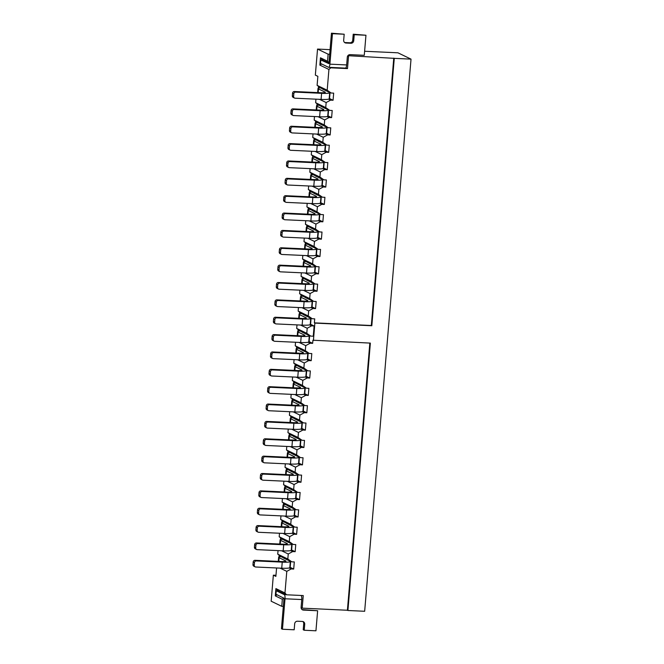 <?xml version="1.0" encoding="UTF-8"?>
<svg xmlns="http://www.w3.org/2000/svg" width="664" height="664" viewBox="0 0 664 664"><rect width="100%" height="100%" fill="white"/><g stroke="black" fill="none" stroke-linecap="round" stroke-linejoin="round"><path stroke-width="1" d="M289.18 567.969L291.197 568.94L286.79 571.355L280.125 568.135M291.795 561.827L281.71 556.963L277.743 554.158L287.819 559.022L291.795 561.827L294.301 561.943L293.704 569.056L291.197 568.94M293.704 569.056L290.176 567.355L290.683 561.288M278.98 556.971L279.137 555.145M280.44 539.608L280.59 537.782M281.901 522.244L282.051 520.418M283.354 504.881L283.511 503.055M284.814 487.525L284.964 485.691M286.275 470.162L286.425 468.327M287.728 452.798L287.885 450.964M289.189 435.435L289.338 433.6M290.649 418.071L290.799 416.237M292.102 400.707L292.26 398.873M293.563 383.344L293.712 381.518M295.023 365.98L295.173 364.154M296.476 348.617L296.634 346.791M297.937 331.253L298.086 329.427M299.398 313.889L299.547 312.063M300.85 296.526L301.008 294.7M302.311 279.162L302.46 277.336M303.772 261.799L303.921 259.973M305.224 244.435L305.382 242.609M306.685 227.071L306.834 225.245M308.146 209.708L308.295 207.882M309.598 192.352L309.756 190.518M311.059 174.989L311.208 173.155M312.52 157.625L312.669 155.791M313.972 140.262L314.13 138.427M315.433 122.898L315.583 121.064M316.894 105.534L317.043 103.709M318.346 88.171L318.504 86.345M364.611 51.261L397.919 52.805L411.024 59.129L364.661 611.278L347.911 610.498L370.363 343.105L312.918 340.217L312.661 343.338L310.146 343.222L305.739 345.629L299.074 342.416M283.32 606.398L281.752 606.323L282.341 599.293L275.286 595.882L275.9 588.594L284.972 592.969L286.79 571.355M276.581 567.969L275.875 576.385L273.352 575.165L271.169 601.211L281.752 606.323M278.042 550.605L277.743 554.158M290.633 550.605L292.65 551.576L288.242 553.992L281.586 550.771M293.247 544.463L283.163 539.6L279.195 536.794L289.28 541.658L293.247 544.463L295.762 544.58L295.165 551.693L292.65 551.576M295.165 551.693L291.637 549.991L292.143 543.924M287.819 559.022L288.242 553.992M279.494 533.25L279.195 536.794M292.094 533.242L294.111 534.213L289.703 536.628L283.038 533.408M294.708 527.1L284.624 522.236L280.656 519.431L290.741 524.294L294.708 527.1L297.223 527.216L296.617 534.337L294.111 534.213M296.617 534.337L293.09 532.628L293.604 526.56M289.28 541.658L289.703 536.628M280.955 515.886L280.656 519.431M293.554 515.878L295.571 516.849L291.164 519.265L284.499 516.044M296.169 509.736L286.084 504.872L282.117 502.067L292.193 506.939L296.169 509.736L298.675 509.852L298.078 516.974L295.571 516.849M298.078 516.974L294.55 515.264L295.057 509.205M290.741 524.294L291.164 519.265M282.416 498.523L282.117 502.067M295.007 498.515L297.024 499.494L292.616 501.901L285.96 498.689M297.621 492.373L287.537 487.509L283.569 484.712L293.654 489.575L297.621 492.373L300.136 492.489L299.539 499.61L297.024 499.494M299.539 499.61L296.011 497.909L296.517 491.841M292.193 506.939L292.616 501.901M283.868 481.159L283.569 484.712M296.468 481.151L298.485 482.13L294.077 484.537L287.412 481.325M299.082 475.009L288.998 470.145L285.03 467.348L295.115 472.212L299.082 475.009L301.597 475.125L300.991 482.247L298.485 482.13M300.991 482.247L297.464 480.545L297.978 474.478M293.654 489.575L294.077 484.537M285.329 463.796L285.03 467.348M297.928 463.796L299.945 464.767L295.538 467.174L288.873 463.962M300.543 457.645L290.458 452.782L286.491 449.984L296.567 454.848L300.543 457.645L303.05 457.762L302.452 464.883L299.945 464.767M302.452 464.883L298.924 463.181L299.431 457.114M295.115 472.212L295.538 467.174M286.79 446.432L286.491 449.984M299.381 446.432L301.398 447.403L296.991 449.81L290.326 446.598M301.995 440.282L291.911 435.418L287.944 432.621L298.028 437.485L301.995 440.282L304.51 440.398L303.913 447.519L301.398 447.403M303.913 447.519L300.385 445.818L300.892 439.751M296.567 454.848L296.991 449.81M288.242 429.069L287.944 432.621M300.842 429.069L302.859 430.04L298.451 432.447L291.786 429.234M303.456 422.918L293.372 418.054L289.404 415.257L299.489 420.121L303.456 422.918L305.971 423.034L305.365 430.156L302.859 430.04M305.365 430.156L301.838 428.454L302.352 422.387M298.028 437.485L298.451 432.447M289.703 411.705L289.404 415.257M302.303 411.705L304.319 412.676L299.912 415.083L293.247 411.871M304.917 405.555L294.833 400.691L290.865 397.894L300.941 402.757L304.917 405.555L307.424 405.671L306.826 412.792L304.319 412.676M306.826 412.792L303.299 411.091L303.805 405.023M299.489 420.121L299.912 415.083M291.164 394.341L290.865 397.894M303.755 394.341L305.772 395.312L301.365 397.719L294.7 394.507M306.37 388.191L296.285 383.327L292.318 380.53L302.402 385.394L306.37 388.191L308.884 388.307L308.287 395.429L305.772 395.312M308.287 395.429L304.759 393.727L305.266 387.66M300.941 402.757L301.365 397.719M292.616 376.978L292.318 380.53M305.216 376.978L307.233 377.949L302.825 380.356L296.161 377.144M307.83 370.827L297.746 365.964L293.778 363.166L303.863 368.03L307.83 370.827L310.345 370.944L309.739 378.065L307.233 377.949M309.739 378.065L306.212 376.363L306.726 370.296M302.402 385.394L302.825 380.356M294.077 359.614L293.778 363.166M306.677 359.614L308.685 360.585L304.286 362.992L297.621 359.78M309.291 353.464L299.207 348.6L295.239 345.803L305.315 350.667L309.291 353.464L311.798 353.58L311.2 360.701L308.685 360.585M311.2 360.701L307.673 359L308.179 352.933M303.863 368.03L304.286 362.992M295.53 342.25L295.239 345.803M308.129 342.25L310.146 343.222M312.661 343.338L309.133 341.636L309.64 335.569M311.101 318.205L310.586 324.273L314.113 325.974L313.259 336.216L310.744 336.1L300.659 331.236L296.692 328.439L306.776 333.303L307.2 328.265L300.535 325.053M312.204 318.737L302.12 313.873L298.153 311.076L308.237 315.939L312.204 318.737L314.719 318.861L314.379 322.853L314.885 323.094L313.425 340.458M305.315 350.667L305.739 345.629M306.776 333.303L310.744 336.1M314.113 325.974L311.607 325.858L307.2 328.265M296.991 324.887L296.692 328.439M309.59 324.887L311.607 325.858M284.972 592.969L286.499 594.786L277.917 590.819M369.84 343.081L347.405 610.257L302.195 608.149L303.249 595.566L286.499 594.786M298.451 307.523L298.153 311.076M311.051 307.523L313.059 308.494L308.66 310.91L301.995 307.689M313.665 301.381L303.581 296.509L299.613 293.712L309.69 298.576L313.665 301.381L316.172 301.498L315.574 308.611L313.059 308.494M315.574 308.611L312.047 306.909L312.553 300.842M308.237 315.939L308.66 310.91M299.904 290.16L299.613 293.712M312.503 290.16L314.52 291.131L310.113 293.546L303.448 290.326M315.118 284.018L305.033 279.154L301.066 276.349L311.15 281.212L315.118 284.018L317.633 284.134L317.035 291.247L314.52 291.131M317.035 291.247L313.508 289.546L314.014 283.478M309.69 298.576L310.113 293.546M301.365 272.796L301.066 276.349M313.964 272.796L315.981 273.767L311.574 276.183L304.909 272.962M316.579 266.654L306.494 261.79L302.527 258.985L312.611 263.849L316.579 266.654L319.085 266.77L318.488 273.883L315.981 273.767M318.488 273.883L314.96 272.182L315.475 266.115M311.15 281.212L311.574 276.183M302.825 255.432L302.527 258.985M315.425 255.432L317.433 256.404L313.034 258.819L306.37 255.598M318.039 249.291L307.955 244.427L303.988 241.621L314.064 246.485L318.039 249.291L320.546 249.407L319.948 256.52L317.433 256.404M319.948 256.52L316.421 254.818L316.927 248.751M312.611 263.849L313.034 258.819M304.278 238.077L303.988 241.621M316.877 238.069L318.894 239.04L314.487 241.455L307.822 238.235M319.492 231.927L309.407 227.063L305.44 224.258L315.524 229.121L319.492 231.927L322.007 232.043L321.409 239.164L318.894 239.04M321.409 239.164L317.882 237.455L318.388 231.387M314.064 246.485L314.487 241.455M305.739 220.714L305.44 224.258M318.338 220.705L320.355 221.685L315.948 224.092L309.283 220.871M320.953 214.563L310.868 209.7L306.901 206.894L316.985 211.766L320.953 214.563L323.459 214.679L322.862 221.801L320.355 221.685M322.862 221.801L319.334 220.091L319.849 214.032M315.524 229.121L315.948 224.092M307.2 203.35L306.901 206.894M319.799 203.342L321.808 204.321L317.409 206.728L310.744 203.516M322.413 197.2L312.329 192.336L308.362 189.539L318.438 194.403L322.413 197.2L324.92 197.316L324.322 204.437L321.808 204.321M324.322 204.437L320.795 202.736L321.301 196.668M316.985 211.766L317.409 206.728M308.652 185.986L308.362 189.539M321.252 185.978L323.268 186.957L318.861 189.364L312.196 186.152M323.866 179.836L313.781 174.972L309.814 172.175L319.899 177.039L323.866 179.836L326.381 179.952L325.783 187.074L323.268 186.957M325.783 187.074L322.256 185.372L322.762 179.305M318.438 194.403L318.861 189.364M310.113 168.623L309.814 172.175M322.712 168.623L324.729 169.594L320.322 172.001L313.657 168.789M325.327 162.472L315.242 157.609L311.275 154.812L321.359 159.675L325.327 162.472L327.833 162.589L327.236 169.71L324.729 169.594M327.236 169.71L323.708 168.009L324.223 161.941M319.899 177.039L320.322 172.001M311.574 151.259L311.275 154.812M324.173 151.259L326.182 152.23L321.783 154.637L315.118 151.425M326.788 145.109L316.703 140.245L312.736 137.448L322.812 142.312L326.788 145.109L329.294 145.225L328.697 152.346L326.182 152.23M328.697 152.346L325.169 150.645L325.675 144.578M321.359 159.675L321.783 154.637M313.026 133.896L312.736 137.448M325.626 133.896L327.642 134.867L323.235 137.274L316.57 134.062M328.24 127.745L318.156 122.882L314.188 120.084L324.273 124.948L328.24 127.745L330.755 127.862L330.157 134.983L327.642 134.867M330.157 134.983L326.63 133.281L327.136 127.214M322.812 142.312L323.235 137.274M314.487 116.532L314.188 120.084M327.086 116.532L329.103 117.503L324.696 119.91L318.031 116.698M329.701 110.382L319.616 105.518L315.649 102.721L325.733 107.585L329.701 110.382L332.207 110.498L331.61 117.619L329.103 117.503M331.61 117.619L328.082 115.918L328.597 109.85M324.273 124.948L324.696 119.91M315.948 99.168L315.649 102.721M328.547 99.168L330.556 100.139L326.157 102.546L319.492 99.334M331.153 93.018L321.077 88.154L317.11 85.357L327.186 90.221L331.153 93.018L333.668 93.134L333.071 100.256L330.556 100.139M333.071 100.256L329.543 98.554L330.049 92.487M325.733 107.585L326.157 102.546M330.074 49.651L317.533 49.07L315.342 75.115L317.865 76.327L317.11 85.357M329.684 54.249L328.116 54.174L317.533 49.07M347.878 55.676L394.275 58.349L371.823 325.742L314.885 323.094M411.024 59.129L394.275 58.349M302.195 608.149L301.091 607.626M347.405 610.257L347.911 610.498M327.186 90.221L328.929 69.471L319.857 65.097L320.471 57.801L327.526 61.204L328.116 54.174M393.769 58.108L371.317 325.501L371.823 325.742M371.317 325.501L314.379 322.853M348.558 56.008L347.496 68.591L330.755 67.811L328.929 69.471M275.967 575.29L273.352 575.165M329.867 67.388L330.755 67.811M347.496 68.591L345.878 67.811M328.954 62.972L322.488 60.034M327.526 61.204L328.962 62.906M321.675 63.985L319.857 65.097M322.505 59.86L320.471 57.801M283.769 597.99L282.341 599.293M275.9 588.594L277.934 590.653M275.286 595.882L277.104 594.778M318.172 92.62L318.488 88.91A11.404 1.361 -175.2 0 1 318.006 88.461A11.404 1.361 -175.2 0 1 320.089 87.855L320.903 88.03M318.488 88.91L325.02 92.064A7.022 0.838 -175.2 0 1 325.318 92.337A7.022 0.838 -175.2 0 1 320.338 92.719L294.384 91.516L295.646 92.122L321.6 93.334A11.404 1.361 4.8 0 0 329.693 92.703A11.404 1.361 4.8 0 0 329.211 92.255L322.671 89.1A7.022 0.838 -175.2 0 1 322.38 88.827A7.022 0.838 -175.2 0 1 322.389 88.793M295.646 92.122A1.751 1.66 -64.2 0 0 293.82 93.782L293.604 96.388A1.751 1.66 -64.2 0 0 295.131 98.197L321.094 99.409A11.404 1.361 4.8 0 0 329.178 98.778L329.693 92.703M294.517 98.048L293.256 97.434A1.751 1.66 -64.2 0 1 292.343 95.774L292.558 93.176A1.751 1.66 -64.2 0 1 294.384 91.516M320.089 87.855L319.841 87.283M350.069 54.639L364.27 55.303L365.955 35.242L354.236 34.702L353.729 40.728A2.689 2.548 -64.2 0 1 350.941 43.26L346.019 43.035A2.689 2.548 -64.2 0 1 343.678 40.255L344.184 34.229L332.465 33.69L329.9 64.159L346.649 64.939L347.305 57.162A2.664 2.531 -64.2 0 1 350.069 54.639M354.236 34.702L353.223 34.213L365.955 35.242M353.223 34.213L352.717 40.238A2.689 2.548 -64.2 0 1 349.936 42.778L345.006 42.546A2.689 2.548 -64.2 0 1 344.599 42.496M332.465 33.69L331.452 33.2L344.184 34.229M331.452 33.2L328.896 63.669L320.812 59.951L322.903 60.05M346.649 64.939A3.685 1.087 92.7 0 1 345.421 68.11L328.672 67.33A3.685 1.087 -87.3 0 1 328.539 67.296L320.521 63.429L320.812 59.951M328.672 67.33A3.685 1.087 -87.3 0 0 329.9 64.159M301.116 595.467A3.685 1.087 92.7 0 1 301.755 599.55L301.107 607.328A2.664 2.531 115.8 0 0 303.431 610.083L317.633 610.747L315.948 630.8L304.22 630.252L304.726 624.226A2.689 2.548 115.8 0 0 302.386 621.454L297.464 621.222A2.689 2.548 115.8 0 0 294.683 623.762L294.177 629.787L282.449 629.24L285.014 598.77A3.685 1.087 -87.3 0 0 284.258 594.612L286.35 594.712M302.012 609.544A2.664 2.531 115.8 0 0 302.419 609.602L317.633 610.747M302.801 621.504A2.689 2.548 115.8 0 1 303.722 623.745L303.216 629.771L304.22 630.252M278.332 590.844L276.241 590.744L275.95 594.214L284.001 598.281L281.445 628.758L282.449 629.24M276.241 590.744L284.258 594.612M316.72 109.983L317.027 106.273A11.404 1.361 -175.2 0 1 316.545 105.825A11.404 1.361 -175.2 0 1 318.637 105.219L319.442 105.393M317.027 106.273L323.567 109.427A7.022 0.838 -175.2 0 1 323.858 109.701A7.022 0.838 -175.2 0 1 318.878 110.083L292.924 108.879L294.185 109.485L320.139 110.697A11.404 1.361 4.8 0 0 328.232 110.066A11.404 1.361 4.8 0 0 327.75 109.618L321.218 106.464A7.022 0.838 -175.2 0 1 320.919 106.19A7.022 0.838 -175.2 0 1 320.928 106.157M294.185 109.485A1.751 1.66 -64.2 0 0 292.368 111.145L292.143 113.752A1.751 1.66 -64.2 0 0 293.671 115.561L319.633 116.773A11.404 1.361 4.8 0 0 327.726 116.142L328.232 110.066M293.056 115.403L291.795 114.797A1.751 1.66 -64.2 0 1 290.882 113.137L291.106 110.539A1.751 1.66 -64.2 0 1 292.924 108.879M318.637 105.219L318.38 104.646M315.259 127.347L315.574 123.637A11.404 1.361 -175.2 0 1 315.093 123.189A11.404 1.361 -175.2 0 1 317.176 122.583L317.981 122.757M315.574 123.637L322.106 126.791A7.022 0.838 -175.2 0 1 322.405 127.065A7.022 0.838 -175.2 0 1 317.425 127.447L291.463 126.243L292.724 126.849L318.687 128.061A11.404 1.361 4.8 0 0 326.771 127.43A11.404 1.361 4.8 0 0 326.29 126.982L319.757 123.828A7.022 0.838 -175.2 0 1 319.459 123.554A7.022 0.838 -175.2 0 1 319.475 123.512M292.724 126.849A1.751 1.66 -64.2 0 0 290.907 128.509L290.691 131.115A1.751 1.66 -64.2 0 0 292.218 132.924L318.172 134.136A11.404 1.361 4.8 0 0 326.265 133.505L326.771 127.43M291.596 132.767L290.342 132.161A1.751 1.66 -64.2 0 1 289.429 130.501L289.645 127.903A1.751 1.66 -64.2 0 1 291.463 126.243M317.176 122.583L316.919 122.01M313.798 144.71L314.113 141A11.404 1.361 -175.2 0 1 313.632 140.552A11.404 1.361 -175.2 0 1 315.715 139.946L316.529 140.121M314.113 141L320.646 144.154A7.022 0.838 -175.2 0 1 320.944 144.428A7.022 0.838 -175.2 0 1 315.964 144.81L290.01 143.607L291.272 144.213L317.226 145.424A11.404 1.361 4.8 0 0 325.318 144.793A11.404 1.361 4.8 0 0 324.837 144.345L318.297 141.191A7.022 0.838 -175.2 0 1 318.006 140.917A7.022 0.838 -175.2 0 1 318.014 140.876M291.272 144.213A1.751 1.66 -64.2 0 0 289.446 145.873L289.23 148.479A1.751 1.66 -64.2 0 0 290.757 150.288L316.72 151.5A11.404 1.361 4.8 0 0 324.804 150.869L325.318 144.793M290.143 150.13L288.882 149.524A1.751 1.66 -64.2 0 1 287.968 147.864L288.184 145.258A1.751 1.66 -64.2 0 1 290.01 143.607M315.715 139.946L315.466 139.374M312.346 162.074L312.653 158.364A11.404 1.361 -175.2 0 1 312.171 157.916A11.404 1.361 -175.2 0 1 314.263 157.31L315.068 157.484M312.653 158.364L319.193 161.518A7.022 0.838 -175.2 0 1 319.484 161.792A7.022 0.838 -175.2 0 1 314.504 162.174L288.549 160.97L289.811 161.576L315.765 162.78A11.404 1.361 4.8 0 0 323.858 162.157A11.404 1.361 4.8 0 0 323.376 161.709L316.844 158.555A7.022 0.838 -175.2 0 1 316.545 158.281A7.022 0.838 -175.2 0 1 316.554 158.239M289.811 161.576A1.751 1.66 -64.2 0 0 287.993 163.236L287.769 165.834A1.751 1.66 -64.2 0 0 289.296 167.652L315.259 168.863A11.404 1.361 4.8 0 0 323.351 168.233L323.858 162.157M288.682 167.494L287.421 166.888A1.751 1.66 -64.2 0 1 286.508 165.228L286.732 162.622A1.751 1.66 -64.2 0 1 288.549 160.97M314.263 157.31L314.006 156.737M310.885 179.438L311.2 175.728A11.404 1.361 -175.2 0 1 310.719 175.279A11.404 1.361 -175.2 0 1 312.802 174.673L313.607 174.848M311.2 175.728L317.732 178.873A7.022 0.838 -175.2 0 1 318.031 179.155A7.022 0.838 -175.2 0 1 313.051 179.537L287.089 178.334L288.35 178.94L314.313 180.143A11.404 1.361 4.8 0 0 322.397 179.521A11.404 1.361 4.8 0 0 321.916 179.072L315.383 175.918A7.022 0.838 -175.2 0 1 315.085 175.645A7.022 0.838 -175.2 0 1 315.101 175.603M288.35 178.94A1.751 1.66 -64.2 0 0 286.533 180.6L286.317 183.198A1.751 1.66 -64.2 0 0 287.844 185.015L313.798 186.227A11.404 1.361 4.8 0 0 321.891 185.596L322.397 179.521M287.221 184.858L285.968 184.252A1.751 1.66 -64.2 0 1 285.055 182.592L285.271 179.985A1.751 1.66 -64.2 0 1 287.089 178.334M312.802 174.673L312.545 174.101M309.424 196.801L309.739 193.091A11.404 1.361 -175.2 0 1 309.258 192.643A11.404 1.361 -175.2 0 1 311.341 192.037L312.155 192.211M309.739 193.091L316.272 196.237A7.022 0.838 -175.2 0 1 316.57 196.519A7.022 0.838 -175.2 0 1 311.59 196.901L285.636 195.697L286.898 196.303L312.852 197.507A11.404 1.361 4.8 0 0 320.944 196.884A11.404 1.361 4.8 0 0 320.463 196.436L313.923 193.282A7.022 0.838 -175.2 0 1 313.632 193.008A7.022 0.838 -175.2 0 1 313.64 192.967M286.898 196.303A1.751 1.66 -64.2 0 0 285.072 197.963L284.856 200.561A1.751 1.66 -64.2 0 0 286.383 202.379L312.346 203.591A11.404 1.361 4.8 0 0 320.43 202.96L320.944 196.884M285.769 202.221L284.507 201.615A1.751 1.66 -64.2 0 1 283.594 199.955L283.81 197.349A1.751 1.66 -64.2 0 1 285.636 195.697M311.341 192.037L311.092 191.464M307.971 214.165L308.279 210.455A11.404 1.361 -175.2 0 1 307.797 210.007A11.404 1.361 -175.2 0 1 309.889 209.401L310.694 209.575M308.279 210.455L314.819 213.601A7.022 0.838 -175.2 0 1 315.109 213.883A7.022 0.838 -175.2 0 1 310.129 214.264L284.175 213.053L285.437 213.667L311.391 214.87A11.404 1.361 4.8 0 0 319.484 214.248A11.404 1.361 4.8 0 0 319.002 213.8L312.47 210.646A7.022 0.838 -175.2 0 1 312.171 210.372A7.022 0.838 -175.2 0 1 312.18 210.33M285.437 213.667A1.751 1.66 -64.2 0 0 283.619 215.327L283.395 217.925A1.751 1.66 -64.2 0 0 284.922 219.742L310.885 220.946A11.404 1.361 4.8 0 0 318.977 220.323L319.484 214.248M284.308 219.585L283.047 218.979A1.751 1.66 -64.2 0 1 282.134 217.319L282.358 214.713A1.751 1.66 -64.2 0 1 284.175 213.053M309.889 209.401L309.632 208.828M306.511 231.528L306.826 227.818A11.404 1.361 -175.2 0 1 306.345 227.37A11.404 1.361 -175.2 0 1 308.428 226.764L309.233 226.939M306.826 227.818L313.358 230.964A7.022 0.838 -175.2 0 1 313.657 231.246A7.022 0.838 -175.2 0 1 308.677 231.628L282.715 230.416L283.976 231.031L309.939 232.234A11.404 1.361 4.8 0 0 318.023 231.612A11.404 1.361 4.8 0 0 317.541 231.163L311.009 228.009A7.022 0.838 -175.2 0 1 310.711 227.735A7.022 0.838 -175.2 0 1 310.727 227.694M283.976 231.031A1.751 1.66 -64.2 0 0 282.159 232.682L281.943 235.288A1.751 1.66 -64.2 0 0 283.47 237.106L309.424 238.31A11.404 1.361 4.8 0 0 317.517 237.687L318.023 231.612M282.847 236.948L281.594 236.343A1.751 1.66 -64.2 0 1 280.681 234.682L280.897 232.076A1.751 1.66 -64.2 0 1 282.715 230.416M308.428 226.764L308.171 226.192M305.05 248.892L305.365 245.174A11.404 1.361 -175.2 0 1 304.884 244.734A11.404 1.361 -175.2 0 1 306.967 244.128L307.781 244.302M305.365 245.174L311.897 248.328A7.022 0.838 -175.2 0 1 312.196 248.602A7.022 0.838 -175.2 0 1 307.216 248.992L281.262 247.78L282.524 248.394L308.478 249.598A11.404 1.361 4.8 0 0 316.57 248.975A11.404 1.361 4.8 0 0 316.089 248.527L309.548 245.373A7.022 0.838 -175.2 0 1 309.258 245.099A7.022 0.838 -175.2 0 1 309.266 245.057M282.524 248.394A1.751 1.66 -64.2 0 0 280.698 250.046L280.482 252.652A1.751 1.66 -64.2 0 0 282.009 254.47L307.971 255.673A11.404 1.361 4.8 0 0 316.056 255.051L316.57 248.975M281.395 254.312L280.133 253.706A1.751 1.66 -64.2 0 1 279.22 252.046L279.436 249.44A1.751 1.66 -64.2 0 1 281.262 247.78M306.967 244.128L306.718 243.547M303.597 266.256L303.904 262.537A11.404 1.361 -175.2 0 1 303.423 262.089A11.404 1.361 -175.2 0 1 305.515 261.491L306.32 261.666M303.904 262.537L310.445 265.691A7.022 0.838 -175.2 0 1 310.735 265.965A7.022 0.838 -175.2 0 1 305.755 266.355L279.801 265.143L281.063 265.758L307.017 266.961A11.404 1.361 4.8 0 0 315.109 266.339A11.404 1.361 4.8 0 0 314.628 265.891L308.096 262.736A7.022 0.838 -175.2 0 1 307.797 262.463A7.022 0.838 -175.2 0 1 307.805 262.421M281.063 265.758A1.751 1.66 -64.2 0 0 279.245 267.409L279.021 270.016A1.751 1.66 -64.2 0 0 280.548 271.833L306.511 273.037A11.404 1.361 4.8 0 0 314.603 272.414L315.109 266.339M279.934 271.676L278.673 271.07A1.751 1.66 -64.2 0 1 277.759 269.41L277.984 266.803A1.751 1.66 -64.2 0 1 279.801 265.143M305.515 261.491L305.257 260.911M302.137 283.619L302.452 279.901A11.404 1.361 -175.2 0 1 301.971 279.453A11.404 1.361 -175.2 0 1 304.054 278.855L304.859 279.029M302.452 279.901L308.984 283.055A7.022 0.838 -175.2 0 1 309.283 283.329A7.022 0.838 -175.2 0 1 304.303 283.719L278.341 282.507L279.602 283.113L305.564 284.325A11.404 1.361 4.8 0 0 313.649 283.702A11.404 1.361 4.8 0 0 313.167 283.254L306.635 280.1A7.022 0.838 -175.2 0 1 306.336 279.826A7.022 0.838 -175.2 0 1 306.353 279.785M279.602 283.113A1.751 1.66 -64.2 0 0 277.784 284.773L277.569 287.379A1.751 1.66 -64.2 0 0 279.096 289.197L305.05 290.4A11.404 1.361 4.8 0 0 313.142 289.778L313.649 283.702M278.473 289.039L277.22 288.433A1.751 1.66 -64.2 0 1 276.307 286.773L276.523 284.167A1.751 1.66 -64.2 0 1 278.341 282.507M304.054 278.855L303.797 278.274M300.676 300.983L300.991 297.264A11.404 1.361 -175.2 0 1 300.51 296.816A11.404 1.361 -175.2 0 1 302.593 296.219L303.406 296.393M300.991 297.264L307.523 300.418A7.022 0.838 -175.2 0 1 307.822 300.692A7.022 0.838 -175.2 0 1 302.842 301.082L276.888 299.871L278.15 300.477L304.104 301.688A11.404 1.361 4.8 0 0 312.196 301.066A11.404 1.361 4.8 0 0 311.715 300.618L305.174 297.464A7.022 0.838 -175.2 0 1 304.884 297.19A7.022 0.838 -175.2 0 1 304.892 297.148M278.15 300.477A1.751 1.66 -64.2 0 0 276.324 302.137L276.108 304.743A1.751 1.66 -64.2 0 0 277.635 306.56L303.597 307.764A11.404 1.361 4.8 0 0 311.682 307.142L312.196 301.066M277.021 306.403L275.759 305.797A1.751 1.66 -64.2 0 1 274.846 304.137L275.062 301.531A1.751 1.66 -64.2 0 1 276.888 299.871M302.593 296.219L302.344 295.638M299.223 318.346L299.53 314.628A11.404 1.361 -175.2 0 1 299.049 314.18A11.404 1.361 -175.2 0 1 301.141 313.582L301.946 313.757M299.53 314.628L306.071 317.782A7.022 0.838 -175.2 0 1 306.361 318.056A7.022 0.838 -175.2 0 1 301.381 318.446L275.427 317.234L276.689 317.84L302.643 319.052A11.404 1.361 4.8 0 0 310.735 318.421A11.404 1.361 4.8 0 0 310.254 317.973L303.722 314.827A7.022 0.838 -175.2 0 1 303.423 314.553A7.022 0.838 -175.2 0 1 303.431 314.512M276.689 317.84A1.751 1.66 -64.2 0 0 274.871 319.5L274.647 322.106A1.751 1.66 -64.2 0 0 276.174 323.924L302.137 325.128A11.404 1.361 4.8 0 0 310.229 324.505L310.735 318.421M275.56 323.766L274.298 323.161A1.751 1.66 -64.2 0 1 273.385 321.5L273.609 318.894A1.751 1.66 -64.2 0 1 275.427 317.234M301.141 313.582L300.883 313.001M297.762 335.702L298.078 331.992A11.404 1.361 -175.2 0 1 297.596 331.543A11.404 1.361 -175.2 0 1 299.68 330.946L300.485 331.112M298.078 331.992L304.61 335.146A7.022 0.838 -175.2 0 1 304.909 335.42A7.022 0.838 -175.2 0 1 299.929 335.81L273.966 334.598L275.228 335.204L301.19 336.416A11.404 1.361 4.8 0 0 309.275 335.785A11.404 1.361 4.8 0 0 308.793 335.337L302.261 332.191A7.022 0.838 -175.2 0 1 301.962 331.909A7.022 0.838 -175.2 0 1 301.979 331.875M275.228 335.204A1.751 1.66 -64.2 0 0 273.41 336.864L273.194 339.47A1.751 1.66 -64.2 0 0 274.722 341.279L300.676 342.491A11.404 1.361 4.8 0 0 308.768 341.869L309.275 335.785M274.099 341.13L272.846 340.516A1.751 1.66 -64.2 0 1 271.933 338.864L272.149 336.258A1.751 1.66 -64.2 0 1 273.966 334.598M299.68 330.946L299.423 330.365M296.302 353.065L296.617 349.355A11.404 1.361 -175.2 0 1 296.136 348.907A11.404 1.361 -175.2 0 1 298.219 348.301L299.032 348.476M296.617 349.355L303.149 352.509A7.022 0.838 -175.2 0 1 303.448 352.783A7.022 0.838 -175.2 0 1 298.468 353.173L272.514 351.962L273.776 352.567L299.73 353.779A11.404 1.361 4.8 0 0 307.822 353.148A11.404 1.361 4.8 0 0 307.341 352.7L300.8 349.554A7.022 0.838 -175.2 0 1 300.51 349.272A7.022 0.838 -175.2 0 1 300.518 349.239M273.776 352.567A1.751 1.66 -64.2 0 0 271.949 354.227L271.734 356.834A1.751 1.66 -64.2 0 0 273.261 358.643L299.223 359.855A11.404 1.361 4.8 0 0 307.308 359.232L307.822 353.148M272.647 358.494L271.385 357.879A1.751 1.66 -64.2 0 1 270.472 356.228L270.688 353.621A1.751 1.66 -64.2 0 1 272.514 351.962M298.219 348.301L297.97 347.728M294.849 370.429L295.156 366.719A11.404 1.361 -175.2 0 1 294.675 366.271A11.404 1.361 -175.2 0 1 296.767 365.665L297.572 365.839M295.156 366.719L301.697 369.873A7.022 0.838 -175.2 0 1 301.987 370.147A7.022 0.838 -175.2 0 1 297.016 370.529L271.053 369.325L272.315 369.931L298.269 371.143A11.404 1.361 4.8 0 0 306.361 370.512A11.404 1.361 4.8 0 0 305.88 370.064L299.348 366.918A7.022 0.838 -175.2 0 1 299.049 366.636A7.022 0.838 -175.2 0 1 299.057 366.603M272.315 369.931A1.751 1.66 -64.2 0 0 270.497 371.591L270.273 374.197A1.751 1.66 -64.2 0 0 271.8 376.007L297.762 377.218A11.404 1.361 4.8 0 0 305.855 376.588L306.361 370.512M271.186 375.857L269.924 375.243A1.751 1.66 -64.2 0 1 269.011 373.591L269.235 370.985A1.751 1.66 -64.2 0 1 271.053 369.325M296.767 365.665L296.509 365.092M293.388 387.793L293.704 384.082A11.404 1.361 -175.2 0 1 293.222 383.634A11.404 1.361 -175.2 0 1 295.306 383.028L296.111 383.203M293.704 384.082L300.236 387.236A7.022 0.838 -175.2 0 1 300.535 387.51A7.022 0.838 -175.2 0 1 295.555 387.892L269.592 386.689L270.854 387.295L296.816 388.506A11.404 1.361 4.8 0 0 304.901 387.876A11.404 1.361 4.8 0 0 304.419 387.427L297.887 384.273A7.022 0.838 -175.2 0 1 297.588 383.999A7.022 0.838 -175.2 0 1 297.605 383.966M270.854 387.295A1.751 1.66 -64.2 0 0 269.036 388.955L268.82 391.561A1.751 1.66 -64.2 0 0 270.348 393.37L296.302 394.582A11.404 1.361 4.8 0 0 304.394 393.951L304.901 387.876M269.725 393.221L268.472 392.607A1.751 1.66 -64.2 0 1 267.559 390.947L267.775 388.349A1.751 1.66 -64.2 0 1 269.592 386.689M295.306 383.028L295.048 382.456M291.928 405.156L292.243 401.446A11.404 1.361 -175.2 0 1 291.762 400.998A11.404 1.361 -175.2 0 1 293.845 400.392L294.658 400.566M292.243 401.446L298.775 404.6A7.022 0.838 -175.2 0 1 299.074 404.874A7.022 0.838 -175.2 0 1 294.094 405.256L268.14 404.052L269.401 404.658L295.356 405.87A11.404 1.361 4.8 0 0 303.448 405.239A11.404 1.361 4.8 0 0 302.967 404.791L296.426 401.637A7.022 0.838 -175.2 0 1 296.136 401.363A7.022 0.838 -175.2 0 1 296.144 401.33M269.401 404.658A1.751 1.66 -64.2 0 0 267.575 406.318L267.36 408.924A1.751 1.66 -64.2 0 0 268.887 410.734L294.849 411.946A11.404 1.361 4.8 0 0 302.933 411.315L303.448 405.239M268.273 410.576L267.011 409.97A1.751 1.66 -64.2 0 1 266.098 408.31L266.314 405.712A1.751 1.66 -64.2 0 1 268.14 404.052M293.845 400.392L293.596 399.819M290.475 422.52L290.782 418.81A11.404 1.361 -175.2 0 1 290.301 418.361A11.404 1.361 -175.2 0 1 292.392 417.756L293.197 417.93M290.782 418.81L297.323 421.964A7.022 0.838 -175.2 0 1 297.613 422.238A7.022 0.838 -175.2 0 1 292.641 422.619L266.679 421.416L267.941 422.022L293.895 423.234A11.404 1.361 4.8 0 0 301.987 422.603A11.404 1.361 4.8 0 0 301.506 422.155L294.974 419.001A7.022 0.838 -175.2 0 1 294.675 418.727A7.022 0.838 -175.2 0 1 294.683 418.685M267.941 422.022A1.751 1.66 -64.2 0 0 266.123 423.682L265.899 426.288A1.751 1.66 -64.2 0 0 267.426 428.097L293.388 429.309A11.404 1.361 4.8 0 0 301.481 428.678L301.987 422.603M266.812 427.94L265.55 427.334A1.751 1.66 -64.2 0 1 264.637 425.674L264.861 423.076A1.751 1.66 -64.2 0 1 266.679 421.416M292.392 417.756L292.135 417.183M289.014 439.883L289.33 436.173A11.404 1.361 -175.2 0 1 288.848 435.725A11.404 1.361 -175.2 0 1 290.932 435.119L291.737 435.293M289.33 436.173L295.862 439.327A7.022 0.838 -175.2 0 1 296.161 439.601A7.022 0.838 -175.2 0 1 291.181 439.983L265.218 438.779L266.48 439.385L292.442 440.597A11.404 1.361 4.8 0 0 300.526 439.966A11.404 1.361 4.8 0 0 300.045 439.518L293.513 436.364A7.022 0.838 -175.2 0 1 293.214 436.09A7.022 0.838 -175.2 0 1 293.231 436.049M266.48 439.385A1.751 1.66 -64.2 0 0 264.662 441.045L264.446 443.652A1.751 1.66 -64.2 0 0 265.974 445.461L291.928 446.673A11.404 1.361 4.8 0 0 300.02 446.042L300.526 439.966M265.351 445.303L264.098 444.697A1.751 1.66 -64.2 0 1 263.185 443.037L263.401 440.431A1.751 1.66 -64.2 0 1 265.218 438.779M290.932 435.119L290.674 434.546M287.553 457.247L287.869 453.537A11.404 1.361 -175.2 0 1 287.387 453.089A11.404 1.361 -175.2 0 1 289.471 452.483L290.284 452.657M287.869 453.537L294.401 456.691A7.022 0.838 -175.2 0 1 294.7 456.965A7.022 0.838 -175.2 0 1 289.72 457.347L263.766 456.143L265.027 456.749L290.981 457.952A11.404 1.361 4.8 0 0 299.074 457.33A11.404 1.361 4.8 0 0 298.592 456.882L292.052 453.728A7.022 0.838 -175.2 0 1 291.762 453.454A7.022 0.838 -175.2 0 1 291.77 453.412M265.027 456.749A1.751 1.66 -64.2 0 0 263.201 458.409L262.986 461.007A1.751 1.66 -64.2 0 0 264.513 462.825L290.475 464.036A11.404 1.361 4.8 0 0 298.559 463.406L299.074 457.33M263.898 462.667L262.637 462.061A1.751 1.66 -64.2 0 1 261.724 460.401L261.94 457.795A1.751 1.66 -64.2 0 1 263.766 456.143M289.471 452.483L289.222 451.91M286.101 474.611L286.408 470.901A11.404 1.361 -175.2 0 1 285.927 470.452A11.404 1.361 -175.2 0 1 288.018 469.846L288.823 470.021M286.408 470.901L292.948 474.046A7.022 0.838 -175.2 0 1 293.239 474.328A7.022 0.838 -175.2 0 1 288.267 474.71L262.305 473.507L263.567 474.113L289.521 475.316A11.404 1.361 4.8 0 0 297.613 474.694A11.404 1.361 4.8 0 0 297.132 474.245L290.6 471.091A7.022 0.838 -175.2 0 1 290.301 470.817A7.022 0.838 -175.2 0 1 290.309 470.776M263.567 474.113A1.751 1.66 -64.2 0 0 261.749 475.773L261.525 478.37A1.751 1.66 -64.2 0 0 263.052 480.188L289.014 481.4A11.404 1.361 4.8 0 0 297.107 480.769L297.613 474.694M262.438 480.031L261.176 479.425A1.751 1.66 -64.2 0 1 260.263 477.765L260.487 475.158A1.751 1.66 -64.2 0 1 262.305 473.507M288.018 469.846L287.761 469.274M284.64 491.974L284.956 488.264A11.404 1.361 -175.2 0 1 284.474 487.816A11.404 1.361 -175.2 0 1 286.558 487.21L287.363 487.384M284.956 488.264L291.488 491.41A7.022 0.838 -175.2 0 1 291.786 491.692A7.022 0.838 -175.2 0 1 286.806 492.074L260.844 490.87L262.106 491.476L288.068 492.68A11.404 1.361 4.8 0 0 296.152 492.057A11.404 1.361 4.8 0 0 295.671 491.609L289.139 488.455A7.022 0.838 -175.2 0 1 288.84 488.181A7.022 0.838 -175.2 0 1 288.857 488.14M262.106 491.476A1.751 1.66 -64.2 0 0 260.288 493.136L260.072 495.734A1.751 1.66 -64.2 0 0 261.599 497.552L287.553 498.764A11.404 1.361 4.8 0 0 295.646 498.133L296.152 492.057M260.985 497.394L259.724 496.788A1.751 1.66 -64.2 0 1 258.811 495.128L259.026 492.522A1.751 1.66 -64.2 0 1 260.844 490.87M286.558 487.21L286.3 486.637M283.179 509.338L283.495 505.628A11.404 1.361 -175.2 0 1 283.013 505.179A11.404 1.361 -175.2 0 1 285.097 504.574L285.91 504.748M283.495 505.628L290.027 508.773A7.022 0.838 -175.2 0 1 290.326 509.056A7.022 0.838 -175.2 0 1 285.346 509.437L259.392 508.226L260.653 508.84L286.607 510.043A11.404 1.361 4.8 0 0 294.7 509.421A11.404 1.361 4.8 0 0 294.218 508.973L287.678 505.819A7.022 0.838 -175.2 0 1 287.387 505.545A7.022 0.838 -175.2 0 1 287.396 505.503M260.653 508.84A1.751 1.66 -64.2 0 0 258.827 510.5L258.611 513.098A1.751 1.66 -64.2 0 0 260.139 514.915L286.101 516.119A11.404 1.361 4.8 0 0 294.185 515.496L294.7 509.421M259.524 514.758L258.263 514.152A1.751 1.66 -64.2 0 1 257.35 512.492L257.566 509.886A1.751 1.66 -64.2 0 1 259.392 508.226M285.097 504.574L284.848 504.001M281.727 526.701L282.034 522.991A11.404 1.361 -175.2 0 1 281.553 522.543A11.404 1.361 -175.2 0 1 283.644 521.937L284.449 522.111M282.034 522.991L288.574 526.137A7.022 0.838 -175.2 0 1 288.865 526.419A7.022 0.838 -175.2 0 1 283.893 526.801L257.931 525.589L259.192 526.203L285.147 527.407A11.404 1.361 4.8 0 0 293.239 526.784A11.404 1.361 4.8 0 0 292.758 526.336L286.226 523.182A7.022 0.838 -175.2 0 1 285.927 522.908A7.022 0.838 -175.2 0 1 285.935 522.867M259.192 526.203A1.751 1.66 -64.2 0 0 257.375 527.855L257.151 530.461A1.751 1.66 -64.2 0 0 258.678 532.279L284.64 533.482A11.404 1.361 4.8 0 0 292.733 532.86L293.239 526.784M258.064 532.121L256.802 531.515A1.751 1.66 -64.2 0 1 255.889 529.855L256.113 527.249A1.751 1.66 -64.2 0 1 257.931 525.589M283.644 521.937L283.387 521.364M280.266 544.065L280.582 540.347A11.404 1.361 -175.2 0 1 280.1 539.907A11.404 1.361 -175.2 0 1 282.183 539.301L282.988 539.475M280.582 540.347L287.114 543.501A7.022 0.838 -175.2 0 1 287.412 543.774A7.022 0.838 -175.2 0 1 282.432 544.165L256.47 542.953L257.732 543.567L283.694 544.77A11.404 1.361 4.8 0 0 291.778 544.148A11.404 1.361 4.8 0 0 291.297 543.7L284.765 540.546A7.022 0.838 -175.2 0 1 284.466 540.272A7.022 0.838 -175.2 0 1 284.482 540.23M257.732 543.567A1.751 1.66 -64.2 0 0 255.914 545.219L255.698 547.825A1.751 1.66 -64.2 0 0 257.225 549.643L283.179 550.846A11.404 1.361 4.8 0 0 291.272 550.224L291.778 544.148M256.611 549.485L255.349 548.879A1.751 1.66 -64.2 0 1 254.436 547.219L254.652 544.613A1.751 1.66 -64.2 0 1 256.47 542.953M282.183 539.301L281.926 538.72M278.805 561.429L279.121 557.71A11.404 1.361 -175.2 0 1 278.639 557.262A11.404 1.361 -175.2 0 1 280.723 556.664L281.536 556.839M279.121 557.71L285.653 560.864A7.022 0.838 -175.2 0 1 285.952 561.138A7.022 0.838 -175.2 0 1 280.972 561.528L255.017 560.316L256.279 560.931L282.233 562.134A11.404 1.361 4.8 0 0 290.326 561.512A11.404 1.361 4.8 0 0 289.844 561.063L283.304 557.909A7.022 0.838 -175.2 0 1 283.013 557.635A7.022 0.838 -175.2 0 1 283.022 557.594M256.279 560.931A1.751 1.66 -64.2 0 0 254.453 562.582L254.237 565.188A1.751 1.66 -64.2 0 0 255.764 567.006L281.727 568.21A11.404 1.361 4.8 0 0 289.811 567.587L290.326 561.512M255.15 566.849L253.889 566.243A1.751 1.66 -64.2 0 1 252.976 564.583L253.191 561.976A1.751 1.66 -64.2 0 1 255.017 560.316M280.723 556.664L280.474 556.083M292.343 95.774L293.604 96.388M293.82 93.782L292.558 93.176M325.02 92.064L324.978 92.562M321.6 93.334L321.094 99.409M352.717 40.238L353.729 40.728M349.936 42.778L350.941 43.26M345.006 42.546L346.019 43.035M302.419 609.602L303.431 610.083M303.722 623.745L304.726 624.226M285.014 598.77L301.755 599.55M290.882 113.137L292.143 113.752M292.368 111.145L291.106 110.539M323.567 109.427L323.526 109.925M320.139 110.697L319.633 116.773M289.429 130.501L290.691 131.115M290.907 128.509L289.645 127.903M322.106 126.791L322.065 127.289M318.687 128.061L318.172 134.136M287.968 147.864L289.23 148.479M289.446 145.873L288.184 145.258M320.646 144.154L320.604 144.652M317.226 145.424L316.72 151.5M286.508 165.228L287.769 165.834M287.993 163.236L286.732 162.622M319.193 161.518L319.152 162.016M315.765 162.78L315.259 168.863M285.055 182.592L286.317 183.198M286.533 180.6L285.271 179.985M317.732 178.873L317.691 179.371M314.313 180.143L313.798 186.227M283.594 199.955L284.856 200.561M285.072 197.963L283.81 197.349M316.272 196.237L316.23 196.735M312.852 197.507L312.346 203.591M282.134 217.319L283.395 217.925M283.619 215.327L282.358 214.713M314.819 213.601L314.777 214.098M311.391 214.87L310.885 220.946M280.681 234.682L281.943 235.288M282.159 232.682L280.897 232.076M313.358 230.964L313.317 231.462M309.939 232.234L309.424 238.31M279.22 252.046L280.482 252.652M280.698 250.046L279.436 249.44M311.897 248.328L311.856 248.826M308.478 249.598L307.971 255.673M277.759 269.41L279.021 270.016M279.245 267.409L277.984 266.803M310.445 265.691L310.403 266.189M307.017 266.961L306.511 273.037M276.307 286.773L277.569 287.379M277.784 284.773L276.523 284.167M308.984 283.055L308.943 283.553M305.564 284.325L305.05 290.4M274.846 304.137L276.108 304.743M276.324 302.137L275.062 301.531M307.523 300.418L307.482 300.916M304.104 301.688L303.597 307.764M273.385 321.5L274.647 322.106M274.871 319.5L273.609 318.894M306.071 317.782L306.029 318.28M302.643 319.052L302.137 325.128M271.933 338.864L273.194 339.47M273.41 336.864L272.149 336.258M304.61 335.146L304.568 335.644M301.19 336.416L300.676 342.491M270.472 356.228L271.734 356.834M271.949 354.227L270.688 353.621M303.149 352.509L303.108 353.007M299.73 353.779L299.223 359.855M269.011 373.591L270.273 374.197M270.497 371.591L269.235 370.985M301.697 369.873L301.655 370.371M298.269 371.143L297.762 377.218M267.559 390.947L268.82 391.561M269.036 388.955L267.775 388.349M300.236 387.236L300.194 387.734M296.816 388.506L296.302 394.582M266.098 408.31L267.36 408.924M267.575 406.318L266.314 405.712M298.775 404.6L298.734 405.098M295.356 405.87L294.849 411.946M264.637 425.674L265.899 426.288M266.123 423.682L264.861 423.076M297.323 421.964L297.281 422.462M293.895 423.234L293.388 429.309M263.185 443.037L264.446 443.652M264.662 441.045L263.401 440.431M295.862 439.327L295.82 439.825M292.442 440.597L291.928 446.673M261.724 460.401L262.986 461.007M263.201 458.409L261.94 457.795M294.401 456.691L294.359 457.189M290.981 457.952L290.475 464.036M260.263 477.765L261.525 478.37M261.749 475.773L260.487 475.158M292.948 474.046L292.907 474.544M289.521 475.316L289.014 481.4M258.811 495.128L260.072 495.734M260.288 493.136L259.026 492.522M291.488 491.41L291.446 491.908M288.068 492.68L287.553 498.764M257.35 512.492L258.611 513.098M258.827 510.5L257.566 509.886M290.027 508.773L289.985 509.271M286.607 510.043L286.101 516.119M255.889 529.855L257.151 530.461M257.375 527.855L256.113 527.249M288.574 526.137L288.533 526.635M285.147 527.407L284.64 533.482M254.436 547.219L255.698 547.825M255.914 545.219L254.652 544.613M287.114 543.501L287.072 543.999M283.694 544.77L283.179 550.846M252.976 564.583L254.237 565.188M254.453 562.582L253.191 561.976M285.653 560.864L285.611 561.362M282.233 562.134L281.727 568.21M318.006 88.461L317.658 92.595M316.545 105.825L316.197 109.958M315.093 123.189L314.744 127.322M313.632 140.552L313.284 144.686M312.171 157.916L311.823 162.049M310.719 175.279L310.37 179.413M309.258 192.643L308.909 196.776M307.797 210.007L307.449 214.14M306.345 227.37L305.996 231.504M304.884 244.734L304.535 248.867M303.423 262.089L303.074 266.231M301.971 279.453L301.622 283.594M300.51 296.816L300.161 300.958M299.049 314.18L298.7 318.322M297.596 331.543L297.248 335.685M296.136 348.907L295.787 353.049M294.675 366.271L294.326 370.404M293.222 383.634L292.874 387.768M291.762 400.998L291.413 405.131M290.301 418.361L289.952 422.495M288.848 435.725L288.5 439.858M287.387 453.089L287.039 457.222M285.927 470.452L285.578 474.586M284.474 487.816L284.126 491.949M283.013 505.179L282.665 509.313M281.553 522.543L281.204 526.676M280.1 539.907L279.752 544.04M278.639 557.262L278.291 561.404"/></g></svg>
